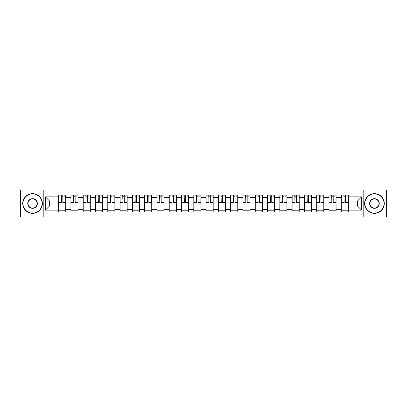 <?xml version="1.0" encoding="UTF-8"?>
<svg xmlns="http://www.w3.org/2000/svg" width="407" height="407" viewBox="0 0 407 407"><rect width="100%" height="100%" fill="white"/><g stroke="black" fill="none" stroke-linecap="round" stroke-linejoin="round"><path stroke-width="0.61" d="M363.176 217.007L386.65 217.007L386.65 189.993L20.35 189.993L20.35 217.007L363.176 217.007L363.176 189.993M70.925 211.971L70.925 197.436L65.725 197.436L65.725 211.971M65.725 197.436L65.725 195.029M70.925 197.436L70.925 195.029M78.012 195.029L78.012 211.971M83.211 211.971L83.211 195.029M90.303 195.029L90.303 211.971M95.503 211.971L95.503 195.029M102.589 195.029L102.589 211.971M107.789 211.971L107.789 195.029M114.881 195.029L114.881 211.971M120.08 211.971L120.08 195.029M127.167 195.029L127.167 211.971M132.367 211.971L132.367 195.029M139.459 195.029L139.459 211.971M144.658 211.971L144.658 195.029M151.745 195.029L151.745 211.971M156.944 211.971L156.944 195.029M164.036 195.029L164.036 211.971M169.236 211.971L169.236 195.029M176.323 195.029L176.323 211.971M181.522 211.971L181.522 195.029M188.614 195.029L188.614 211.971M193.808 211.971L193.808 195.029M200.9 195.029L200.9 211.971M206.1 211.971L206.1 195.029M213.192 195.029L213.192 211.971M218.386 211.971L218.386 195.029M225.478 195.029L225.478 211.971M230.677 211.971L230.677 195.029M237.764 195.029L237.764 211.971M242.964 211.971L242.964 195.029M250.056 195.029L250.056 211.971M255.255 211.971L255.255 195.029M262.342 195.029L262.342 211.971M267.541 211.971L267.541 195.029M274.633 195.029L274.633 211.971M279.833 211.971L279.833 195.029M286.92 195.029L286.92 211.971M292.119 211.971L292.119 195.029M299.211 195.029L299.211 211.971M304.411 211.971L304.411 195.029M311.497 195.029L311.497 211.971M316.697 211.971L316.697 195.029M323.789 195.029L323.789 211.971M328.988 211.971L328.988 195.029M336.075 195.029L336.075 211.971M341.275 211.971L341.275 195.029M341.275 205.942L336.075 205.942M328.988 205.942L323.789 205.942M316.697 205.942L311.497 205.942M304.411 205.942L299.211 205.942M292.119 205.942L286.92 205.942M279.833 205.942L274.633 205.942M267.541 205.942L262.342 205.942M255.255 205.942L250.056 205.942M242.964 205.942L237.764 205.942M230.677 205.942L225.478 205.942M218.386 205.942L213.192 205.942M206.1 205.942L200.9 205.942M193.808 205.942L188.614 205.942M181.522 205.942L176.323 205.942M169.236 205.942L164.036 205.942M156.944 205.942L151.745 205.942M144.658 205.942L139.459 205.942M132.367 205.942L127.167 205.942M120.08 205.942L114.881 205.942M107.789 205.942L102.589 205.942M95.503 205.942L90.303 205.942M83.211 205.942L78.012 205.942M70.925 205.942L65.725 205.942M341.275 201.058L336.075 201.058M328.988 201.058L323.789 201.058M316.697 201.058L311.497 201.058M304.411 201.058L299.211 201.058M292.119 201.058L286.92 201.058M279.833 201.058L274.633 201.058M267.541 201.058L262.342 201.058M255.255 201.058L250.056 201.058M242.964 201.058L237.764 201.058M230.677 201.058L225.478 201.058M218.386 201.058L213.192 201.058M206.1 201.058L200.9 201.058M193.808 201.058L188.614 201.058M181.522 201.058L176.323 201.058M169.236 201.058L164.036 201.058M156.944 201.058L151.745 201.058M144.658 201.058L139.459 201.058M132.367 201.058L127.167 201.058M120.08 201.058L114.881 201.058M107.789 201.058L102.589 201.058M95.503 201.058L90.303 201.058M83.211 201.058L78.012 201.058M70.925 201.058L65.725 201.058M49.578 205.942L58.633 205.942L58.633 201.058L49.578 201.058L49.578 205.942L45.401 210.119L45.401 196.881L58.633 196.881L58.633 201.058M348.367 201.058L348.367 205.942L357.422 205.942L357.422 201.058L348.367 201.058L348.367 195.029L58.633 195.029L58.633 196.881M348.367 196.881L361.599 196.881L361.599 210.119L348.367 210.119L348.367 205.942M58.633 205.942L58.633 211.971L348.367 211.971L348.367 210.119M58.633 210.119L45.401 210.119M43.824 217.007L43.824 189.993M65.725 210.785L58.633 210.785M61.508 196.215L62.851 196.215M78.012 210.785L70.925 210.785M73.799 196.215L75.137 196.215M90.303 210.785L83.211 210.785M86.086 196.215L87.429 196.215M102.589 210.785L95.503 210.785M98.377 196.215L99.715 196.215M114.881 210.785L107.789 210.785M110.663 196.215L112.001 196.215M127.167 210.785L120.08 210.785M122.955 196.215L124.293 196.215M139.459 210.785L132.367 210.785M135.241 196.215L136.579 196.215M151.745 210.785L144.658 210.785M147.532 196.215L148.87 196.215M164.036 210.785L156.944 210.785M159.819 196.215L161.157 196.215M176.323 210.785L169.236 210.785M172.11 196.215L173.448 196.215M188.614 210.785L181.522 210.785M184.396 196.215L185.734 196.215M200.9 210.785L193.808 210.785M196.688 196.215L198.026 196.215M213.192 210.785L206.1 210.785M208.974 196.215L210.312 196.215M225.478 210.785L218.386 210.785M221.266 196.215L222.604 196.215M237.764 210.785L230.677 210.785M233.552 196.215L234.89 196.215M250.056 210.785L242.964 210.785M245.843 196.215L247.181 196.215M262.342 210.785L255.255 210.785M258.13 196.215L259.468 196.215M274.633 210.785L267.541 210.785M270.421 196.215L271.759 196.215M286.92 210.785L279.833 210.785M282.707 196.215L284.045 196.215M299.211 210.785L292.119 210.785M294.999 196.215L296.337 196.215M311.497 210.785L304.411 210.785M307.285 196.215L308.623 196.215M323.789 210.785L316.697 210.785M319.571 196.215L320.914 196.215M336.075 210.785L328.988 210.785M331.863 196.215L333.201 196.215M348.367 210.785L341.275 210.785M344.149 196.215L345.492 196.215M45.401 196.881L49.578 201.058M357.422 205.942L361.599 210.119M357.422 201.058L361.599 196.881M62.851 202.325L65.685 202.325L65.685 202.594L62.851 202.594L62.851 195.111L65.685 195.111L64.108 195.111M65.685 202.325L65.685 195.111M61.508 196.133L62.851 196.133M64.108 196.133L64.662 196.133M60.251 195.111L58.674 195.111L58.674 202.594L61.508 202.594L61.274 195.111M58.674 195.111L63.085 195.111M75.137 202.325L77.971 202.325L77.971 202.594L75.137 202.594L75.137 195.111L77.971 195.111L76.399 195.111M77.971 202.325L77.971 195.111M73.799 196.133L75.137 196.133M76.399 196.133L76.948 196.133M72.538 195.111L70.96 195.111L70.96 202.594L73.799 202.594L73.56 195.111M70.96 195.111L75.371 195.111M87.429 202.325L90.262 202.325L90.262 202.594L87.429 202.594L87.429 195.111L90.262 195.111L88.685 195.111M90.262 202.325L90.262 195.111M86.086 196.133L87.429 196.133M88.685 196.133L89.24 196.133M84.829 195.111L83.252 195.111L83.252 202.594L86.086 202.594L85.852 195.111M83.252 195.111L87.663 195.111M32.56 213.11A9.61 9.61 0 0 0 42.17 203.5A9.61 9.61 0 0 0 32.56 193.89A9.61 9.61 0 0 0 22.95 203.5A9.61 9.61 0 0 0 32.56 213.11M32.56 193.656A9.844 9.844 0 0 1 42.404 203.5A9.844 9.844 0 0 1 32.56 213.344A9.844 9.844 0 0 1 22.716 203.5A9.844 9.844 0 0 1 32.56 193.656M32.56 208.308A4.808 4.808 0 0 1 27.752 203.5A4.808 4.808 0 0 1 32.56 198.692A4.808 4.808 0 0 1 37.368 203.5A4.808 4.808 0 0 1 32.56 208.308M32.56 198.931A4.569 4.569 0 0 0 27.991 203.5A4.569 4.569 0 0 0 32.56 208.069A4.569 4.569 0 0 0 37.129 203.5A4.569 4.569 0 0 0 32.56 198.931M374.44 213.11A9.61 9.61 0 0 0 384.05 203.5A9.61 9.61 0 0 0 374.44 193.89A9.61 9.61 0 0 0 364.83 203.5A9.61 9.61 0 0 0 374.44 213.11M374.44 193.656A9.844 9.844 0 0 1 384.284 203.5A9.844 9.844 0 0 1 374.44 213.344A9.844 9.844 0 0 1 364.596 203.5A9.844 9.844 0 0 1 374.44 193.656M374.44 208.308A4.808 4.808 0 0 1 369.632 203.5A4.808 4.808 0 0 1 374.44 198.692A4.808 4.808 0 0 1 379.248 203.5A4.808 4.808 0 0 1 374.44 208.308M374.44 198.931A4.569 4.569 0 0 0 369.871 203.5A4.569 4.569 0 0 0 374.44 208.069A4.569 4.569 0 0 0 379.009 203.5A4.569 4.569 0 0 0 374.44 198.931M99.715 202.325L102.549 202.325L102.549 202.594L99.715 202.594L99.715 195.111L102.549 195.111L100.977 195.111M102.549 202.325L102.549 195.111M98.377 196.133L99.715 196.133M100.977 196.133L101.526 196.133M97.115 195.111L95.538 195.111L95.538 202.594L98.377 202.594L98.138 195.111M95.538 195.111L99.949 195.111M112.001 202.325L114.84 202.325L114.84 202.594L112.001 202.594L112.001 195.111L114.84 195.111L113.263 195.111M114.84 202.325L114.84 195.111M110.663 196.133L112.001 196.133M113.263 196.133L113.818 196.133M109.407 195.111L107.83 195.111L107.83 202.594L110.663 202.594L110.429 195.111M107.83 195.111L112.24 195.111M124.293 202.325L127.126 202.325L127.126 202.594L124.293 202.594L124.293 195.111L127.126 195.111L125.554 195.111M127.126 202.325L127.126 195.111M122.955 196.133L124.293 196.133M125.554 196.133L126.104 196.133M121.693 195.111L120.116 195.111L120.116 202.594L122.955 202.594L122.716 195.111M120.116 195.111L124.527 195.111M136.579 202.325L139.418 202.325L139.418 202.594L136.579 202.594L136.579 195.111L139.418 195.111L137.841 195.111M139.418 202.325L139.418 195.111M135.241 196.133L136.579 196.133M137.841 196.133L138.395 196.133M133.979 195.111L132.407 195.111L132.407 202.594L135.241 202.594L135.007 195.111M132.407 195.111L136.818 195.111M148.87 202.325L151.704 202.325L151.704 202.594L148.87 202.594L148.87 195.111L151.704 195.111L150.132 195.111M151.704 202.325L151.704 195.111M147.532 196.133L148.87 196.133M150.132 196.133L150.682 196.133M146.271 195.111L144.694 195.111L144.694 202.594L147.532 202.594L147.293 195.111M144.694 195.111L149.104 195.111M161.157 202.325L163.996 202.325L163.996 202.594L161.157 202.594L161.157 195.111L163.996 195.111L162.418 195.111M163.996 202.325L163.996 195.111M159.819 196.133L161.157 196.133M162.418 196.133L162.973 196.133M158.557 195.111L156.985 195.111L156.985 202.594L159.819 202.594L159.585 195.111M156.985 195.111L161.396 195.111M173.448 202.325L176.282 202.325L176.282 202.594L173.448 202.594L173.448 195.111L176.282 195.111L174.71 195.111M176.282 202.325L176.282 195.111M172.11 196.133L173.448 196.133M174.71 196.133L175.259 196.133M170.848 195.111L169.271 195.111L169.271 202.594L172.11 202.594L171.871 195.111M169.271 195.111L173.682 195.111M185.734 202.325L188.573 202.325L188.573 202.594L185.734 202.594L185.734 195.111L188.573 195.111L186.996 195.111M188.573 202.325L188.573 195.111M184.396 196.133L185.734 196.133M186.996 196.133L187.551 196.133M183.135 195.111L181.563 195.111L181.563 202.594L184.396 202.594L184.162 195.111M181.563 195.111L185.974 195.111M198.026 202.325L200.86 202.325L200.86 202.594L198.026 202.594L198.026 195.111L200.86 195.111L199.288 195.111M200.86 202.325L200.86 195.111M196.688 196.133L198.026 196.133M199.288 196.133L199.837 196.133M195.426 195.111L193.849 195.111L193.849 202.594L196.688 202.594L196.449 195.111M193.849 195.111L198.26 195.111M210.312 202.325L213.151 202.325L213.151 202.594L210.312 202.594L210.312 195.111L213.151 195.111L211.574 195.111M213.151 202.325L213.151 195.111M208.974 196.133L210.312 196.133M211.574 196.133L212.123 196.133M207.712 195.111L206.14 195.111L206.14 202.594L208.974 202.594L208.74 195.111M206.14 195.111L210.551 195.111M222.604 202.325L225.437 202.325L225.437 202.594L222.604 202.594L222.604 195.111L225.437 195.111L223.865 195.111M225.437 202.325L225.437 195.111M221.266 196.133L222.604 196.133M223.865 196.133L224.415 196.133M220.004 195.111L218.427 195.111L218.427 202.594L221.266 202.594L221.026 195.111M218.427 195.111L222.838 195.111M234.89 202.325L237.729 202.325L237.729 202.594L234.89 202.594L234.89 195.111L237.729 195.111L236.152 195.111M237.729 202.325L237.729 195.111M233.552 196.133L234.89 196.133M236.152 196.133L236.701 196.133M232.29 195.111L230.718 195.111L230.718 202.594L233.552 202.594L233.318 195.111M230.718 195.111L235.129 195.111M247.181 202.325L250.015 202.325L250.015 202.594L247.181 202.594L247.181 195.111L250.015 195.111L248.443 195.111M250.015 202.325L250.015 195.111M245.843 196.133L247.181 196.133M248.443 196.133L248.992 196.133M244.582 195.111L243.004 195.111L243.004 202.594L245.843 202.594L245.604 195.111M243.004 195.111L247.415 195.111M259.468 202.325L262.306 202.325L262.306 202.594L259.468 202.594L259.468 195.111L262.306 195.111L260.729 195.111M262.306 202.325L262.306 195.111M258.13 196.133L259.468 196.133M260.729 196.133L261.279 196.133M256.868 195.111L255.296 195.111L255.296 202.594L258.13 202.594L257.896 195.111M255.296 195.111L259.707 195.111M271.759 202.325L274.593 202.325L274.593 202.594L271.759 202.594L271.759 195.111L274.593 195.111L273.021 195.111M274.593 202.325L274.593 195.111M270.421 196.133L271.759 196.133M273.021 196.133L273.57 196.133M269.159 195.111L267.582 195.111L267.582 202.594L270.421 202.594L270.182 195.111M267.582 195.111L271.993 195.111M284.045 202.325L286.884 202.325L286.884 202.594L284.045 202.594L284.045 195.111L286.884 195.111L285.307 195.111M286.884 202.325L286.884 195.111M282.707 196.133L284.045 196.133M285.307 196.133L285.856 196.133M281.446 195.111L279.874 195.111L279.874 202.594L282.707 202.594L282.473 195.111M279.874 195.111L284.284 195.111M296.337 202.325L299.17 202.325L299.17 202.594L296.337 202.594L296.337 195.111L299.17 195.111L297.593 195.111M299.17 202.325L299.17 195.111M294.999 196.133L296.337 196.133M297.593 196.133L298.148 196.133M293.737 195.111L292.16 195.111L292.16 202.594L294.999 202.594L294.76 195.111M292.16 195.111L296.571 195.111M308.623 202.325L311.462 202.325L311.462 202.594L308.623 202.594L308.623 195.111L311.462 195.111L309.885 195.111M311.462 202.325L311.462 195.111M307.285 196.133L308.623 196.133M309.885 196.133L310.434 196.133M306.023 195.111L304.451 195.111L304.451 202.594L307.285 202.594L307.051 195.111M304.451 195.111L308.862 195.111M320.914 202.325L323.748 202.325L323.748 202.594L320.914 202.594L320.914 195.111L323.748 195.111L322.171 195.111M323.748 202.325L323.748 195.111M319.571 196.133L320.914 196.133M322.171 196.133L322.726 196.133M318.315 195.111L316.738 195.111L316.738 202.594L319.571 202.594L319.337 195.111M316.738 195.111L321.148 195.111M333.201 202.325L336.04 202.325L336.04 202.594L333.201 202.594L333.201 195.111L336.04 195.111L334.462 195.111M336.04 202.325L336.04 195.111M331.863 196.133L333.201 196.133M334.462 196.133L335.012 196.133M330.601 195.111L329.029 195.111L329.029 202.594L331.863 202.594L331.629 195.111M329.029 195.111L333.44 195.111M345.492 202.325L348.326 202.325L348.326 202.594L345.492 202.594L345.492 195.111L348.326 195.111L346.749 195.111M348.326 202.325L348.326 195.111M344.149 196.133L345.492 196.133M346.749 196.133L347.303 196.133M342.892 195.111L341.315 195.111L341.315 202.594L344.149 202.594L343.915 195.111M341.315 195.111L345.726 195.111M328.988 197.436L323.789 197.436M316.697 197.436L311.497 197.436M304.411 197.436L299.211 197.436M292.119 197.436L286.92 197.436M279.833 197.436L274.633 197.436M267.541 197.436L262.342 197.436M255.255 197.436L250.056 197.436M242.964 197.436L237.764 197.436M230.677 197.436L225.478 197.436M218.386 197.436L213.192 197.436M206.1 197.436L200.9 197.436M193.808 197.436L188.614 197.436M181.522 197.436L176.323 197.436M169.236 197.436L164.036 197.436M156.944 197.436L151.745 197.436M144.658 197.436L139.459 197.436M132.367 197.436L127.167 197.436M120.08 197.436L114.881 197.436M107.789 197.436L102.589 197.436M95.503 197.436L90.303 197.436M83.211 197.436L78.012 197.436M341.275 197.436L336.075 197.436M328.988 209.564L323.789 209.564M316.697 209.564L311.497 209.564M304.411 209.564L299.211 209.564M292.119 209.564L286.92 209.564M279.833 209.564L274.633 209.564M267.541 209.564L262.342 209.564M255.255 209.564L250.056 209.564M242.964 209.564L237.764 209.564M230.677 209.564L225.478 209.564M218.386 209.564L213.192 209.564M206.1 209.564L200.9 209.564M193.808 209.564L188.614 209.564M181.522 209.564L176.323 209.564M169.236 209.564L164.036 209.564M156.944 209.564L151.745 209.564M144.658 209.564L139.459 209.564M132.367 209.564L127.167 209.564M120.08 209.564L114.881 209.564M107.789 209.564L102.589 209.564M95.503 209.564L90.303 209.564M83.211 209.564L78.012 209.564M70.925 209.564L65.725 209.564M341.275 209.564L336.075 209.564M62.851 198.937L65.685 198.937M58.674 202.325L61.508 202.325M58.674 198.937L61.508 198.937M75.137 198.937L77.971 198.937M70.96 202.325L73.799 202.325M70.96 198.937L73.799 198.937M87.429 198.937L90.262 198.937M83.252 202.325L86.086 202.325M83.252 198.937L86.086 198.937M99.715 198.937L102.549 198.937M95.538 202.325L98.377 202.325M95.538 198.937L98.377 198.937M112.001 198.937L114.84 198.937M107.83 202.325L110.663 202.325M107.83 198.937L110.663 198.937M124.293 198.937L127.126 198.937M120.116 202.325L122.955 202.325M120.116 198.937L122.955 198.937M136.579 198.937L139.418 198.937M132.407 202.325L135.241 202.325M132.407 198.937L135.241 198.937M148.87 198.937L151.704 198.937M144.694 202.325L147.532 202.325M144.694 198.937L147.532 198.937M161.157 198.937L163.996 198.937M156.985 202.325L159.819 202.325M156.985 198.937L159.819 198.937M173.448 198.937L176.282 198.937M169.271 202.325L172.11 202.325M169.271 198.937L172.11 198.937M185.734 198.937L188.573 198.937M181.563 202.325L184.396 202.325M181.563 198.937L184.396 198.937M198.026 198.937L200.86 198.937M193.849 202.325L196.688 202.325M193.849 198.937L196.688 198.937M210.312 198.937L213.151 198.937M206.14 202.325L208.974 202.325M206.14 198.937L208.974 198.937M222.604 198.937L225.437 198.937M218.427 202.325L221.266 202.325M218.427 198.937L221.266 198.937M234.89 198.937L237.729 198.937M230.718 202.325L233.552 202.325M230.718 198.937L233.552 198.937M247.181 198.937L250.015 198.937M243.004 202.325L245.843 202.325M243.004 198.937L245.843 198.937M259.468 198.937L262.306 198.937M255.296 202.325L258.13 202.325M255.296 198.937L258.13 198.937M271.759 198.937L274.593 198.937M267.582 202.325L270.421 202.325M267.582 198.937L270.421 198.937M284.045 198.937L286.884 198.937M279.874 202.325L282.707 202.325M279.874 198.937L282.707 198.937M296.337 198.937L299.17 198.937M292.16 202.325L294.999 202.325M292.16 198.937L294.999 198.937M308.623 198.937L311.462 198.937M304.451 202.325L307.285 202.325M304.451 198.937L307.285 198.937M320.914 198.937L323.748 198.937M316.738 202.325L319.571 202.325M316.738 198.937L319.571 198.937M333.201 198.937L336.04 198.937M329.029 202.325L331.863 202.325M329.029 198.937L331.863 198.937M345.492 198.937L348.326 198.937M341.315 202.325L344.149 202.325M341.315 198.937L344.149 198.937"/></g></svg>
